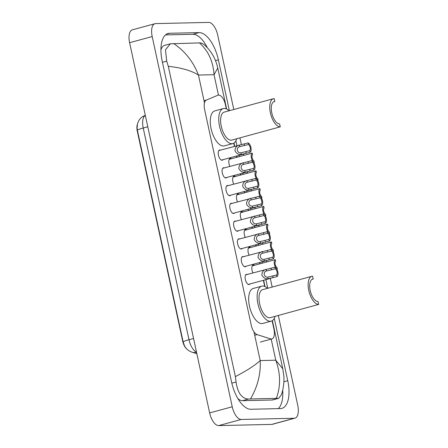 <?xml version="1.0" encoding="UTF-8"?>
<svg xmlns="http://www.w3.org/2000/svg" width="448" height="448" viewBox="0 0 448 448"><rect width="100%" height="100%" fill="white"/><g stroke="black" fill="none" stroke-linecap="round" stroke-linejoin="round"><path stroke-width="0.67" d="M223.059 159.667A5.275 2.425 -105.2 0 1 222.331 160.21A5.275 2.425 -105.2 0 1 222.057 160.25A5.275 2.425 -105.2 0 1 218.529 155.467A5.275 2.425 -105.2 0 1 219.565 150.03A5.275 2.425 -105.2 0 1 219.839 149.99A5.275 2.425 -105.2 0 1 220.466 150.125M226.901 177.425A5.275 2.425 -105.2 0 1 226.167 177.968A5.275 2.425 -105.2 0 1 225.893 178.007A5.275 2.425 -105.2 0 1 222.37 173.225A5.275 2.425 -105.2 0 1 223.406 167.787A5.275 2.425 -105.2 0 1 223.675 167.748A5.275 2.425 -105.2 0 1 224.302 167.882M230.737 195.182A5.275 2.425 -105.2 0 1 230.009 195.726A5.275 2.425 -105.2 0 1 229.734 195.765A5.275 2.425 -105.2 0 1 226.212 190.982A5.275 2.425 -105.2 0 1 227.242 185.545A5.275 2.425 -105.2 0 1 227.517 185.506A5.275 2.425 -105.2 0 1 228.144 185.64M234.578 212.94A5.275 2.425 -105.2 0 1 233.85 213.483A5.275 2.425 -105.2 0 1 233.576 213.522A5.275 2.425 -105.2 0 1 230.048 208.74A5.275 2.425 -105.2 0 1 231.084 203.302A5.275 2.425 -105.2 0 1 231.358 203.263A5.275 2.425 -105.2 0 1 231.986 203.398M238.414 230.698A5.275 2.425 -105.2 0 1 237.686 231.241A5.275 2.425 -105.2 0 1 237.412 231.28A5.275 2.425 -105.2 0 1 233.89 226.498A5.275 2.425 -105.2 0 1 234.92 221.06A5.275 2.425 -105.2 0 1 235.194 221.021A5.275 2.425 -105.2 0 1 235.822 221.155M242.256 248.455A5.275 2.425 -105.2 0 1 241.528 248.998A5.275 2.425 -105.2 0 1 241.254 249.038A5.275 2.425 -105.2 0 1 237.726 244.255A5.275 2.425 -105.2 0 1 238.762 238.818A5.275 2.425 -105.2 0 1 239.036 238.778A5.275 2.425 -105.2 0 1 239.663 238.913M246.092 266.213A5.275 2.425 -105.2 0 1 245.364 266.756A5.275 2.425 -105.2 0 1 245.09 266.795A5.275 2.425 -105.2 0 1 241.567 262.013A5.275 2.425 -105.2 0 1 242.603 256.575A5.275 2.425 -105.2 0 1 242.872 256.536A5.275 2.425 -105.2 0 1 243.499 256.67M249.934 283.97A5.275 2.425 -105.2 0 1 249.206 284.514A5.275 2.425 -105.2 0 1 248.931 284.553A5.275 2.425 -105.2 0 1 245.403 279.77A5.275 2.425 -105.2 0 1 246.439 274.333A5.275 2.425 -105.2 0 1 246.714 274.294A5.275 2.425 -105.2 0 1 247.341 274.428M229.886 166.37A5.611 2.582 -105.2 0 1 230.21 158.385A5.611 2.582 -105.2 0 1 230.502 158.346A5.611 2.582 -105.2 0 1 231.566 158.71M233.722 184.128A5.611 2.582 -105.2 0 1 234.052 176.142A5.611 2.582 -105.2 0 1 234.343 176.103A5.611 2.582 -105.2 0 1 235.402 176.467M237.563 201.886A5.611 2.582 -105.2 0 1 237.894 193.9A5.611 2.582 -105.2 0 1 238.185 193.861A5.611 2.582 -105.2 0 1 239.243 194.225M241.399 219.643A5.611 2.582 -105.2 0 1 241.73 211.658A5.611 2.582 -105.2 0 1 242.021 211.618A5.611 2.582 -105.2 0 1 243.085 211.982M245.241 237.401A5.611 2.582 -105.2 0 1 245.571 229.415A5.611 2.582 -105.2 0 1 245.862 229.376A5.611 2.582 -105.2 0 1 246.921 229.74M249.082 255.158A5.611 2.582 -105.2 0 1 249.407 247.173A5.611 2.582 -105.2 0 1 249.698 247.134A5.611 2.582 -105.2 0 1 250.762 247.498M252.918 272.916A5.611 2.582 -105.2 0 1 253.249 264.93A5.611 2.582 -105.2 0 1 253.54 264.891A5.611 2.582 -105.2 0 1 254.598 265.255M226.313 108.87L225.383 104.586A9.89 4.553 74.8 0 0 218.137 95.144A9.89 4.553 74.8 0 0 217.874 95.239L206.433 100.038A9.89 4.553 74.8 0 0 204.63 109.598L251.255 325.237A9.89 4.553 74.8 0 0 257.152 334.622L270.547 338.862A9.89 4.553 74.8 0 0 271.387 338.99A9.89 4.553 74.8 0 0 271.902 338.912A9.89 4.553 74.8 0 0 273.963 329.269L272.126 320.779M137.284 124.712A8.898 4.094 74.8 0 0 137.29 131.163L182.706 341.214A8.898 4.094 74.8 0 0 186.85 349.026M264.706 286.446L263.379 280.319M259.818 263.838L259.543 262.562M255.976 246.081L255.702 244.804M252.14 228.323L251.86 227.046M248.298 210.566L248.024 209.289M244.457 192.808L244.182 191.531M240.621 175.05L240.346 173.774M236.779 157.293L236.505 156.016M234.41 146.339L233.733 143.203M278.326 315.465L297.746 405.3A13.182 6.065 -105.2 0 1 294.991 418.163A13.182 6.065 -105.2 0 1 294.308 418.258L241.22 419.462A13.182 6.065 -105.2 0 1 232.243 406.778L152.197 36.562A13.182 6.065 -105.2 0 1 154.952 23.699A13.182 6.065 -105.2 0 1 155.635 23.598L208.718 22.4A13.182 6.065 -105.2 0 1 217.7 35.078L233.789 109.502M294.991 418.163L272.401 424.301A13.182 6.065 -105.2 0 1 271.718 424.402L218.63 425.6A13.182 6.065 -105.2 0 1 209.653 412.922L129.606 42.7A13.182 6.065 -105.2 0 1 132.356 29.837L154.952 23.699M239.932 137.889L241.366 144.525M243.443 154.129L243.718 155.406M247.279 171.886L247.554 173.163M251.121 189.644L251.395 190.921M254.957 207.402L255.237 208.678M258.798 225.159L259.073 226.436M262.64 242.917L262.914 244.194M266.476 260.674L266.75 261.951M270.318 278.432L272.182 287.078M229.37 110.701L218.383 59.87A28.347 13.042 74.8 0 0 199.074 32.603L169.579 33.27A28.347 13.042 74.8 0 0 168.106 33.482A28.347 13.042 74.8 0 0 162.193 61.141L231.56 381.993A28.347 13.042 74.8 0 0 250.869 409.259L280.364 408.593A28.347 13.042 74.8 0 0 281.837 408.38A28.347 13.042 74.8 0 0 287.75 380.722L274.282 318.416M267.764 288.277L265.894 279.636M262.332 263.15L262.058 261.878M258.496 245.392L258.216 244.121M254.654 227.634L254.38 226.363M250.813 209.877L250.538 208.606M246.977 192.119L246.702 190.848M243.135 174.362L242.861 173.09M239.299 156.604L239.019 155.333M236.93 145.656L235.889 140.84M207.407 47.83A28.347 13.042 74.8 0 0 192.858 34.289L165.514 34.91M278.219 408.638A28.347 13.042 74.8 0 0 282.677 390.18M235.385 376.6C246.82 370.658 255.086 365.31 260.187 360.562C260.87 373.867 257.634 386.663 250.477 398.961L248.399 399.073C241.735 398.53 237.63 392.84 236.079 382.004L235.385 376.6L168.302 66.31L166.706 61.146L165.469 49.823L170.369 43.798L164.662 45.349A17.797 8.193 74.8 0 0 160.922 49.84M237.866 398.574A17.797 8.193 74.8 0 0 242.441 400.691L271.93 400.019A17.797 8.193 74.8 0 0 272.86 399.89L278.566 398.339L276.321 398.373C280.818 386.193 280.633 373.475 275.772 360.209L282.794 368.805L283.808 375.788C284.452 381.349 283.147 390.482 281.17 395.164L278.566 398.339M170.369 43.798L199.466 42.902L201.034 42.93L203.706 44.279C207.424 47.449 210.476 51.106 212.873 55.266C215.068 59.018 216.698 63.269 217.762 68.012L214.043 74.698C213.181 61.443 208.32 50.848 199.466 42.902M250.477 398.961L276.321 398.373M173.622 43.484C185.102 51.324 193.379 61.846 198.458 75.051C191.374 70.638 181.322 67.721 168.302 66.31M145.314 115.36A11.536 10.226 67.2 0 0 144.497 115.662C142.061 116.715 140.168 118.367 138.824 120.613L137.536 123.626L137.071 128.022L137.39 130.262L183.159 341.975L184.397 345.57C185.83 348.622 188.345 350.818 191.934 352.162A11.536 9.822 107.6 0 0 196.549 352.313M275.806 267.753A4.945 2.274 74.8 0 1 274.215 262.998A4.945 2.274 74.8 0 1 275.262 259.661L252.246 265.894M276.864 269.198L277.301 269.08A4.945 2.274 74.8 0 1 276.438 268.509M275.262 259.661L275.621 261.313A3.298 1.518 74.8 0 0 275.195 264.393A3.298 1.518 74.8 0 0 276.942 267.428L277.301 269.08M271.964 249.995A4.945 2.274 74.8 0 1 270.374 245.241A4.945 2.274 74.8 0 1 271.421 241.903L248.405 248.136M273.022 251.44L273.459 251.322A4.945 2.274 74.8 0 1 272.597 250.751M271.421 241.903L271.779 243.555A3.298 1.518 74.8 0 0 271.354 246.635A3.298 1.518 74.8 0 0 273.101 249.67L273.459 251.322M268.128 232.238A4.945 2.274 74.8 0 1 266.538 227.483A4.945 2.274 74.8 0 1 267.585 224.146L244.569 230.378M269.181 233.682L269.623 233.565A4.945 2.274 74.8 0 1 268.761 232.994M267.585 224.146L267.943 225.798A3.298 1.518 74.8 0 0 267.518 228.878A3.298 1.518 74.8 0 0 269.265 231.913L269.623 233.565M264.286 214.48A4.945 2.274 74.8 0 1 262.696 209.726A4.945 2.274 74.8 0 1 263.743 206.388L240.727 212.621M265.345 215.925L265.782 215.807A4.945 2.274 74.8 0 1 264.919 215.236M263.743 206.388L264.102 208.04A3.298 1.518 74.8 0 0 263.676 211.12A3.298 1.518 74.8 0 0 265.423 214.155L265.782 215.807M260.45 196.722A4.945 2.274 74.8 0 1 258.86 191.968A4.945 2.274 74.8 0 1 259.907 188.63L236.886 194.863M261.503 198.167L261.94 198.05A4.945 2.274 74.8 0 1 261.078 197.478M259.907 188.63L260.26 190.282A3.298 1.518 74.8 0 0 259.834 193.362A3.298 1.518 74.8 0 0 261.582 196.398L261.94 198.05M256.609 178.965A4.945 2.274 74.8 0 1 255.018 174.21A4.945 2.274 74.8 0 1 256.066 170.873L233.05 177.106M257.667 180.41L258.104 180.292A4.945 2.274 74.8 0 1 257.242 179.721M256.066 170.873L256.424 172.525A3.298 1.518 74.8 0 0 255.998 175.605A3.298 1.518 74.8 0 0 257.746 178.64L258.104 180.292M252.773 161.207A4.945 2.274 74.8 0 1 251.177 156.453A4.945 2.274 74.8 0 1 252.224 153.115L229.208 159.348M253.826 162.652L254.262 162.534A4.945 2.274 74.8 0 1 253.4 161.963M252.224 153.115L252.582 154.767A3.298 1.518 74.8 0 0 252.157 157.847A3.298 1.518 74.8 0 0 253.904 160.882L254.262 162.534M275.302 268.834L266.521 270.978C262.662 271.802 263.939 277.721 267.848 277.122L276.623 274.949A3.298 1.518 74.8 0 0 277.049 271.869A3.298 1.518 74.8 0 0 275.302 268.834L274.943 267.182L245.711 274.87M274.943 267.182A4.945 2.274 74.8 0 1 277.827 271.852A4.945 2.274 74.8 0 1 276.982 276.601L268.206 278.768C265.378 279.048 263.262 277.799 261.873 275.027C262.002 271.97 263.435 270.071 266.168 269.332L266.521 270.978M276.982 276.601L276.623 274.949M271.46 251.076L262.685 253.221C258.821 254.044 260.103 259.963 264.012 259.364L272.787 257.191A3.298 1.518 74.8 0 0 273.213 254.111A3.298 1.518 74.8 0 0 271.46 251.076L271.107 249.424L241.87 257.113M271.107 249.424A4.945 2.274 74.8 0 1 273.986 254.094A4.945 2.274 74.8 0 1 273.14 258.843L264.37 261.01C261.537 261.29 259.426 260.042 258.031 257.27C258.166 254.212 259.594 252.314 262.326 251.574L262.685 253.221M273.14 258.843L272.787 257.191M267.624 233.318L258.843 235.463C254.985 236.286 256.262 242.206 260.17 241.606L268.946 239.434A3.298 1.518 74.8 0 0 269.371 236.354A3.298 1.518 74.8 0 0 267.624 233.318L267.266 231.666L238.034 239.355M267.266 231.666A4.945 2.274 74.8 0 1 270.15 236.337A4.945 2.274 74.8 0 1 269.304 241.086L260.529 243.253C257.695 243.533 255.584 242.284 254.195 239.512C254.324 236.454 255.758 234.556 258.485 233.817L258.843 235.463M269.304 241.086L268.946 239.434M263.782 215.561L255.007 217.706C251.143 218.529 252.42 224.448 256.334 223.849L265.104 221.676A3.298 1.518 74.8 0 0 265.53 218.596A3.298 1.518 74.8 0 0 263.782 215.561L263.424 213.909L234.192 221.598M263.424 213.909A4.945 2.274 74.8 0 1 266.308 218.579A4.945 2.274 74.8 0 1 265.462 223.328L256.687 225.495C253.859 225.775 251.748 224.526 250.354 221.754C250.488 218.697 251.916 216.798 254.649 216.059L255.007 217.706M265.462 223.328L265.104 221.676M259.946 197.803L251.166 199.948C247.302 200.771 248.584 206.69 252.493 206.091L261.268 203.918A3.298 1.518 74.8 0 0 261.694 200.838A3.298 1.518 74.8 0 0 259.946 197.803L259.588 196.151L230.356 203.84M259.588 196.151A4.945 2.274 74.8 0 1 262.466 200.822A4.945 2.274 74.8 0 1 261.626 205.57L252.851 207.738C250.018 208.018 247.906 206.769 246.518 203.997C246.646 200.939 248.08 199.041 250.807 198.302L251.166 199.948M261.626 205.57L261.268 203.918M256.105 180.046L247.324 182.19C243.466 183.014 244.742 188.933 248.657 188.334L257.426 186.161A3.298 1.518 74.8 0 0 257.852 183.081A3.298 1.518 74.8 0 0 256.105 180.046L255.746 178.394L226.514 186.082M255.746 178.394A4.945 2.274 74.8 0 1 258.63 183.064A4.945 2.274 74.8 0 1 257.785 187.813L249.01 189.98C246.182 190.26 244.07 189.011 242.676 186.239C242.805 183.182 244.238 181.283 246.971 180.544L247.324 182.19M257.785 187.813L257.426 186.161M252.263 162.288L243.488 164.433C239.624 165.256 240.906 171.175 244.815 170.576L253.59 168.403A3.298 1.518 74.8 0 0 254.016 165.323A3.298 1.518 74.8 0 0 252.263 162.288L251.91 160.636L222.673 168.325M251.91 160.636A4.945 2.274 74.8 0 1 254.789 165.306A4.945 2.274 74.8 0 1 253.943 170.055L245.174 172.222C242.34 172.502 240.229 171.254 238.834 168.482C238.969 165.424 240.397 163.526 243.13 162.786L243.488 164.433M253.943 170.055L253.59 168.403M248.427 144.53L239.646 146.675C235.788 147.498 237.065 153.418 240.974 152.818L249.749 150.646A3.298 1.518 74.8 0 0 250.174 147.566A3.298 1.518 74.8 0 0 248.427 144.53L248.069 142.878L218.837 150.567M248.069 142.878A4.945 2.274 74.8 0 1 250.953 147.549A4.945 2.274 74.8 0 1 250.107 152.298L241.332 154.465C238.498 154.745 236.387 153.496 234.998 150.724C235.127 147.666 236.561 145.768 239.294 145.029L239.646 146.675M250.107 152.298L249.749 150.646M318.662 304.41L318.041 301.526A11.536 5.309 -105.2 0 1 310.33 291.066A11.536 5.309 -105.2 0 1 312.586 279.171A11.536 5.309 -105.2 0 1 313.186 279.087L312.564 276.203A14.504 6.675 -105.2 0 0 311.814 276.31L262.674 289.66A14.504 6.675 74.8 0 0 259.829 304.612A14.504 6.675 74.8 0 0 269.528 317.761A14.504 6.675 74.8 0 0 270.278 317.654L318.662 304.41A14.504 6.675 -105.2 0 1 308.969 291.262A14.504 6.675 -105.2 0 1 311.814 276.31M312.026 279.401L313.186 279.087M275.111 316.338A18.127 8.344 -105.2 0 1 271.23 321.149A18.127 8.344 -105.2 0 1 270.29 321.289A18.127 8.344 -105.2 0 1 258.171 304.847A18.127 8.344 -105.2 0 1 261.722 286.16A18.127 8.344 -105.2 0 1 262.668 286.026A18.127 8.344 -105.2 0 1 267.506 288.35M271.23 321.149L262.758 323.456A18.127 8.344 -105.2 0 1 261.817 323.59A18.127 8.344 -105.2 0 1 249.698 307.149A18.127 8.344 -105.2 0 1 253.254 288.467L261.722 286.16M280.269 126.834L279.647 123.95A11.536 5.309 -105.2 0 1 271.936 113.49A11.536 5.309 -105.2 0 1 274.193 101.595A11.536 5.309 -105.2 0 1 274.792 101.511L274.17 98.627A14.504 6.675 -105.2 0 0 273.42 98.734L224.28 112.084A14.504 6.675 74.8 0 0 221.435 127.036A14.504 6.675 74.8 0 0 231.134 140.185A14.504 6.675 74.8 0 0 231.885 140.078L280.269 126.834A14.504 6.675 -105.2 0 1 270.575 113.686A14.504 6.675 -105.2 0 1 273.42 98.734M273.633 101.825L274.792 101.511M236.718 138.762A18.127 8.344 -105.2 0 1 232.837 143.573A18.127 8.344 -105.2 0 1 231.896 143.713A18.127 8.344 -105.2 0 1 219.778 127.271A18.127 8.344 -105.2 0 1 223.328 108.584A18.127 8.344 -105.2 0 1 224.274 108.45A18.127 8.344 -105.2 0 1 229.113 110.774M232.837 143.573L224.364 145.874A18.127 8.344 -105.2 0 1 223.423 146.014A18.127 8.344 -105.2 0 1 211.305 129.573A18.127 8.344 -105.2 0 1 214.861 110.891L223.328 108.584M182.706 341.214L182.986 341.141M137.29 131.163L137.57 131.085M254.722 335.278L257.152 334.622M204.002 100.699L206.433 100.038M253.977 331.845L260.187 360.562L275.772 360.209L271.208 339.102M204.484 102.928L198.458 75.051L214.043 74.698L218.45 95.088M152.197 36.562L129.606 42.7M232.243 406.778L209.653 412.922M241.22 419.462L218.63 425.6M294.308 418.258L271.718 424.402M215.499 60.648L218.383 59.87M192.858 34.289L199.074 32.603M283.881 381.774L287.75 380.722M166.729 34.042L169.579 33.27M242.441 400.691L248.399 399.073M231.823 383.158L236.079 382.004M162.445 62.306L166.706 61.146M271.93 400.019L277.889 398.401M137.39 130.262A11.536 1.159 -12.2 0 1 143.226 128.016L189 339.724A11.536 1.159 167.8 0 0 183.159 341.975M145.326 115.416A13.182 6.065 74.8 0 0 143.226 128.016L147.784 126.773M193.558 338.486L189 339.724A13.182 6.065 74.8 0 0 196.504 352.106M268.206 278.768L267.848 277.122M271.426 269.886L271.074 268.234M273.106 277.654L272.748 276.002M264.37 261.01L264.012 259.364M267.59 252.129L267.232 250.477M269.27 259.896L268.912 258.244M260.529 243.253L260.17 241.606M263.749 234.371L263.39 232.719M265.429 242.138L265.07 240.486M256.687 225.495L256.334 223.849M259.913 216.614L259.554 214.962M261.593 224.381L261.234 222.729M252.851 207.738L252.493 206.091M256.071 198.856L255.713 197.204M257.751 206.623L257.393 204.971M249.01 189.98L248.657 188.334M252.23 181.098L251.877 179.446M253.91 188.866L253.557 187.214M245.174 172.222L244.815 170.576M248.394 163.341L248.035 161.689M250.074 171.108L249.715 169.456M241.332 154.465L240.974 152.818M244.552 145.583L244.194 143.931M246.232 153.35L245.874 151.698M260.322 342.059L271.902 338.912M282.789 368.788L272.378 320.628M265.014 286.586L263.648 280.246M260.081 263.766L259.806 262.489M256.245 246.008L255.965 244.731M252.403 228.25L252.129 226.974M248.562 210.493L248.287 209.216M244.726 192.735L244.451 191.458M240.884 174.978L240.61 173.701M237.048 157.22L236.768 155.943M234.679 146.266L233.985 143.052M226.621 109.01L217.762 68.023M144.497 115.662L145.309 115.321M196.851 353.718L191.934 352.162M270.917 278.27L248.304 284.413M267.075 260.512L244.462 266.655M263.239 242.754L240.626 248.898M259.398 224.997L236.785 231.14M255.562 207.239L232.949 213.382M251.72 189.482L229.107 195.625M247.878 171.724L225.266 177.867M244.042 153.966L221.43 160.11"/></g></svg>
